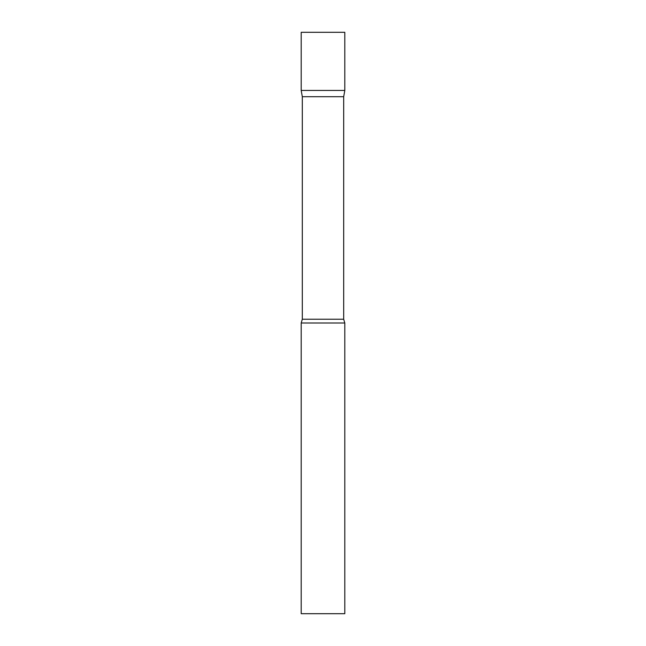 <?xml version="1.0" encoding="UTF-8"?>
<svg xmlns="http://www.w3.org/2000/svg" width="646" height="646" viewBox="0 0 646 646"><rect width="100%" height="100%" fill="white"/><g stroke="black" fill="none" stroke-linecap="round" stroke-linejoin="round"><path stroke-width="0.97" d="M302.304 96.706L301.197 90.44L344.803 90.44L344.803 32.3L301.197 32.3L301.197 90.44L344.803 90.44L343.696 96.706L302.304 96.706L302.304 319.229L301.197 323L301.197 613.7L344.803 613.7L344.803 323L301.197 323M343.696 96.706L343.696 319.229L302.304 319.229M343.696 319.229L344.803 323"/></g></svg>
